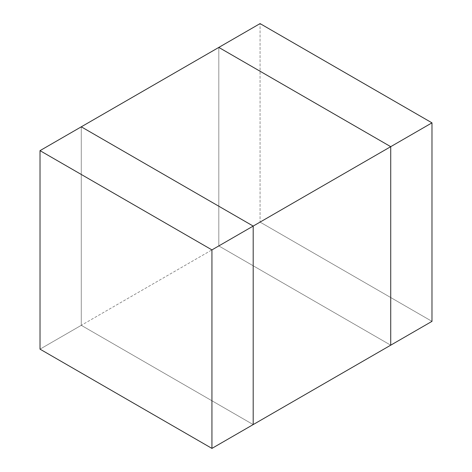 <?xml version="1.0" encoding="UTF-8"?>
<svg xmlns="http://www.w3.org/2000/svg" width="472" height="472" viewBox="0 0 472 472"><rect width="100%" height="100%" fill="white"/><g stroke="black" fill="none" stroke-linecap="round" stroke-linejoin="round"><path stroke-width="0.35" stroke-dasharray="2.36 1.77" d="M81.278 126.82L81.278 325.326L253.193 424.582L81.278 325.326L218.807 245.924L390.722 345.179L218.807 245.924L218.807 47.418L218.807 245.924L81.278 325.326L81.278 126.82L81.278 325.326L40.02 349.15L81.278 325.326L253.193 424.582L81.278 325.326L81.278 126.82M260.066 222.105L431.98 321.355L260.066 222.105L218.807 245.924L260.066 222.105L260.066 23.6L260.066 222.105M390.722 345.179L218.807 245.924L218.807 47.418L218.807 245.924L390.722 345.179"/><path stroke-width="0.71" d="M253.193 424.582L253.193 226.076L81.278 126.82L253.193 226.076L390.722 146.674L390.722 345.179L253.193 424.582L390.722 345.179L390.722 146.674L218.807 47.418L390.722 146.674L253.193 226.076L253.193 424.582L211.934 448.4L40.02 349.15L40.02 150.645L218.807 47.418L40.02 150.645L211.934 249.894L211.934 448.4L253.193 424.582L253.193 226.076L211.934 249.894L253.193 226.076L81.278 126.82L253.193 226.076L253.193 424.582M40.02 150.645L40.02 349.15L211.934 448.4L211.934 249.894L40.02 150.645M431.98 321.355L431.98 122.85L390.722 146.674L390.722 345.179L431.98 321.355L390.722 345.179L390.722 146.674L431.98 122.85L260.066 23.6L218.807 47.418L260.066 23.6L431.98 122.85L431.98 321.355M218.807 47.418L390.722 146.674L218.807 47.418"/></g></svg>
